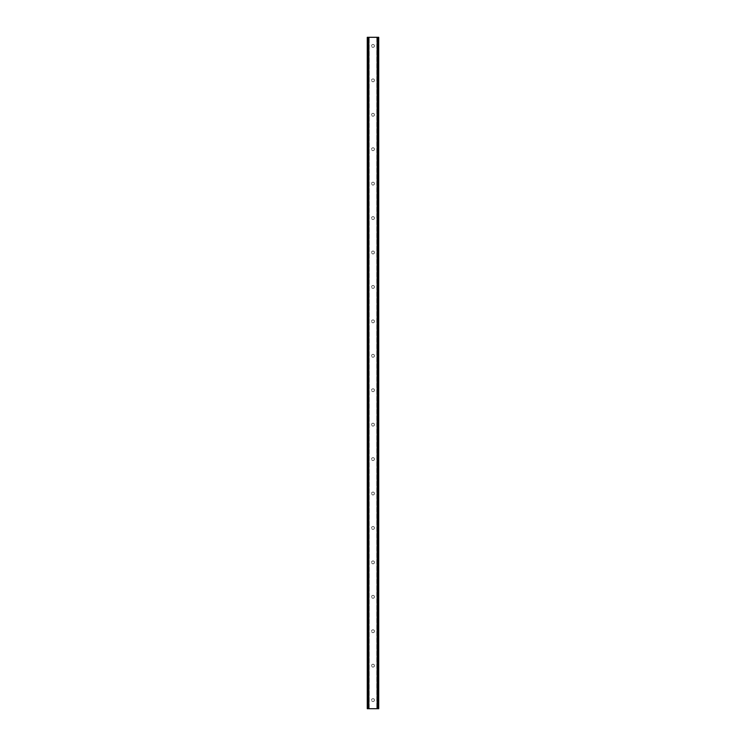 <?xml version="1.0" encoding="UTF-8"?>
<svg xmlns="http://www.w3.org/2000/svg" width="746" height="746" viewBox="0 0 746 746"><rect width="100%" height="100%" fill="white"/><g stroke="black" fill="none" stroke-linecap="round" stroke-linejoin="round"><path stroke-width="0.56" stroke-dasharray="3.73 2.8" d="M374.436 45.907A1.436 1.436 0 0 1 373 47.343A1.436 1.436 0 0 1 371.564 45.907A1.436 1.436 0 0 0 373 47.343A1.436 1.436 0 0 0 374.436 45.907A1.436 1.436 0 0 0 373 44.471A1.436 1.436 0 0 0 371.564 45.907A1.436 1.436 0 0 1 373 44.471A1.436 1.436 0 0 1 374.436 45.907M374.436 80.335A1.436 1.436 0 0 1 373 81.771A1.436 1.436 0 0 1 371.564 80.335A1.436 1.436 0 0 0 373 81.771A1.436 1.436 0 0 0 374.436 80.335A1.436 1.436 0 0 0 373 78.908A1.436 1.436 0 0 0 371.564 80.335A1.436 1.436 0 0 1 373 78.908A1.436 1.436 0 0 1 374.436 80.335M374.436 114.772A1.436 1.436 0 0 1 373 116.208A1.436 1.436 0 0 1 371.564 114.772A1.436 1.436 0 0 0 373 116.208A1.436 1.436 0 0 0 374.436 114.772A1.436 1.436 0 0 0 373 113.336A1.436 1.436 0 0 0 371.564 114.772A1.436 1.436 0 0 1 373 113.336A1.436 1.436 0 0 1 374.436 114.772M374.436 149.2A1.436 1.436 0 0 1 373 150.636A1.436 1.436 0 0 1 371.564 149.2A1.436 1.436 0 0 0 373 150.636A1.436 1.436 0 0 0 374.436 149.2A1.436 1.436 0 0 0 373 147.764A1.436 1.436 0 0 0 371.564 149.2A1.436 1.436 0 0 1 373 147.764A1.436 1.436 0 0 1 374.436 149.2M374.436 183.628A1.436 1.436 0 0 1 373 185.064A1.436 1.436 0 0 1 371.564 183.628A1.436 1.436 0 0 0 373 185.064A1.436 1.436 0 0 0 374.436 183.628A1.436 1.436 0 0 0 373 182.192A1.436 1.436 0 0 0 371.564 183.628A1.436 1.436 0 0 1 373 182.192A1.436 1.436 0 0 1 374.436 183.628M374.436 218.065A1.436 1.436 0 0 1 373 219.492A1.436 1.436 0 0 1 371.564 218.065A1.436 1.436 0 0 0 373 219.492A1.436 1.436 0 0 0 374.436 218.065A1.436 1.436 0 0 0 373 216.629A1.436 1.436 0 0 0 371.564 218.065A1.436 1.436 0 0 1 373 216.629A1.436 1.436 0 0 1 374.436 218.065M374.436 252.493A1.436 1.436 0 0 1 373 253.929A1.436 1.436 0 0 1 371.564 252.493A1.436 1.436 0 0 0 373 253.929A1.436 1.436 0 0 0 374.436 252.493A1.436 1.436 0 0 0 373 251.057A1.436 1.436 0 0 0 371.564 252.493A1.436 1.436 0 0 1 373 251.057A1.436 1.436 0 0 1 374.436 252.493M374.436 286.921A1.436 1.436 0 0 1 373 288.357A1.436 1.436 0 0 1 371.564 286.921A1.436 1.436 0 0 0 373 288.357A1.436 1.436 0 0 0 374.436 286.921A1.436 1.436 0 0 0 373 285.485A1.436 1.436 0 0 0 371.564 286.921A1.436 1.436 0 0 1 373 285.485A1.436 1.436 0 0 1 374.436 286.921M374.436 321.358A1.436 1.436 0 0 1 373 322.785A1.436 1.436 0 0 1 371.564 321.358A1.436 1.436 0 0 0 373 322.785A1.436 1.436 0 0 0 374.436 321.358A1.436 1.436 0 0 0 373 319.922A1.436 1.436 0 0 0 371.564 321.358A1.436 1.436 0 0 1 373 319.922A1.436 1.436 0 0 1 374.436 321.358M374.436 355.786A1.436 1.436 0 0 1 373 357.222A1.436 1.436 0 0 1 371.564 355.786A1.436 1.436 0 0 0 373 357.222A1.436 1.436 0 0 0 374.436 355.786A1.436 1.436 0 0 0 373 354.35A1.436 1.436 0 0 0 371.564 355.786A1.436 1.436 0 0 1 373 354.35A1.436 1.436 0 0 1 374.436 355.786M374.436 390.214A1.436 1.436 0 0 1 373 391.65A1.436 1.436 0 0 1 371.564 390.214A1.436 1.436 0 0 0 373 391.65A1.436 1.436 0 0 0 374.436 390.214A1.436 1.436 0 0 0 373 388.778A1.436 1.436 0 0 0 371.564 390.214A1.436 1.436 0 0 1 373 388.778A1.436 1.436 0 0 1 374.436 390.214M374.436 424.642A1.436 1.436 0 0 1 373 426.078A1.436 1.436 0 0 1 371.564 424.642A1.436 1.436 0 0 0 373 426.078A1.436 1.436 0 0 0 374.436 424.642A1.436 1.436 0 0 0 373 423.215A1.436 1.436 0 0 0 371.564 424.642A1.436 1.436 0 0 1 373 423.215A1.436 1.436 0 0 1 374.436 424.642M374.436 459.079A1.436 1.436 0 0 1 373 460.515A1.436 1.436 0 0 1 371.564 459.079A1.436 1.436 0 0 0 373 460.515A1.436 1.436 0 0 0 374.436 459.079A1.436 1.436 0 0 0 373 457.643A1.436 1.436 0 0 0 371.564 459.079A1.436 1.436 0 0 1 373 457.643A1.436 1.436 0 0 1 374.436 459.079M374.436 493.507A1.436 1.436 0 0 1 373 494.943A1.436 1.436 0 0 1 371.564 493.507A1.436 1.436 0 0 0 373 494.943A1.436 1.436 0 0 0 374.436 493.507A1.436 1.436 0 0 0 373 492.071A1.436 1.436 0 0 0 371.564 493.507A1.436 1.436 0 0 1 373 492.071A1.436 1.436 0 0 1 374.436 493.507M374.436 527.935A1.436 1.436 0 0 1 373 529.371A1.436 1.436 0 0 1 371.564 527.935A1.436 1.436 0 0 0 373 529.371A1.436 1.436 0 0 0 374.436 527.935A1.436 1.436 0 0 0 373 526.508A1.436 1.436 0 0 0 371.564 527.935A1.436 1.436 0 0 1 373 526.508A1.436 1.436 0 0 1 374.436 527.935M374.436 562.372A1.436 1.436 0 0 1 373 563.808A1.436 1.436 0 0 1 371.564 562.372A1.436 1.436 0 0 0 373 563.808A1.436 1.436 0 0 0 374.436 562.372A1.436 1.436 0 0 0 373 560.936A1.436 1.436 0 0 0 371.564 562.372A1.436 1.436 0 0 1 373 560.936A1.436 1.436 0 0 1 374.436 562.372M374.436 596.8A1.436 1.436 0 0 1 373 598.236A1.436 1.436 0 0 1 371.564 596.8A1.436 1.436 0 0 0 373 598.236A1.436 1.436 0 0 0 374.436 596.8A1.436 1.436 0 0 0 373 595.364A1.436 1.436 0 0 0 371.564 596.8A1.436 1.436 0 0 1 373 595.364A1.436 1.436 0 0 1 374.436 596.8M374.436 631.228A1.436 1.436 0 0 1 373 632.664A1.436 1.436 0 0 1 371.564 631.228A1.436 1.436 0 0 0 373 632.664A1.436 1.436 0 0 0 374.436 631.228A1.436 1.436 0 0 0 373 629.792A1.436 1.436 0 0 0 371.564 631.228A1.436 1.436 0 0 1 373 629.792A1.436 1.436 0 0 1 374.436 631.228M374.436 665.665A1.436 1.436 0 0 1 373 667.092A1.436 1.436 0 0 1 371.564 665.665A1.436 1.436 0 0 0 373 667.092A1.436 1.436 0 0 0 374.436 665.665A1.436 1.436 0 0 0 373 664.229A1.436 1.436 0 0 0 371.564 665.665A1.436 1.436 0 0 1 373 664.229A1.436 1.436 0 0 1 374.436 665.665M374.436 700.093A1.436 1.436 0 0 1 373 701.529A1.436 1.436 0 0 1 371.564 700.093A1.436 1.436 0 0 0 373 701.529A1.436 1.436 0 0 0 374.436 700.093A1.436 1.436 0 0 0 373 698.657A1.436 1.436 0 0 0 371.564 700.093A1.436 1.436 0 0 1 373 698.657A1.436 1.436 0 0 1 374.436 700.093M374.343 37.3L373.336 37.3L374.343 37.3M373.336 37.3L374.473 37.3L373.336 37.3M372.543 37.3L371.312 37.3L372.543 37.3M371.312 37.3L372.664 37.3L371.312 37.3M378.166 37.3L378.166 708.7L378.735 708.7L378.735 37.3L378.735 708.7L376.786 708.7L378.735 708.7L378.735 37.3L367.265 37.3L367.349 708.7M367.349 37.3L369.214 37.3L367.265 37.3L367.265 708.7L378.166 708.7M371.657 708.7L372.664 708.7L371.657 708.7M372.664 708.7L371.527 708.7L372.664 708.7M367.591 708.7L369.046 708.7L367.591 708.7L367.591 37.3M369.214 708.7L369.214 37.3L369.214 708.7M367.834 37.3L367.834 708.7M367.265 37.3L367.265 708.7L367.265 37.3M368.617 37.3L368.617 708.7M368.496 37.3L368.496 708.7M377.504 37.3L377.504 708.7M377.383 37.3L377.383 708.7M376.786 37.3L376.786 708.7L376.786 37.3M367.433 37.3L367.433 708.7L367.442 37.3M369.046 37.3L369.046 708.7L369.046 37.3M378.651 37.3L378.651 708.7M378.558 37.3L378.558 708.7L378.567 37.3M378.409 37.3L378.409 708.7M376.954 37.3L376.954 708.7L376.954 37.3"/><path stroke-width="1.12" d="M378.651 37.3L367.265 37.3L367.265 708.7L378.735 708.7L378.735 37.3L378.651 708.7M368.496 37.3L368.496 708.7M368.617 37.3L368.617 708.7M368.85 37.3L368.85 708.7M377.15 37.3L377.15 708.7M377.383 37.3L377.383 708.7M377.504 37.3L377.504 708.7M367.349 37.3L367.349 708.7M367.442 37.3L367.442 708.7M367.591 37.3L367.591 708.7M378.409 37.3L378.409 708.7M378.558 37.3L378.558 708.7"/></g></svg>
